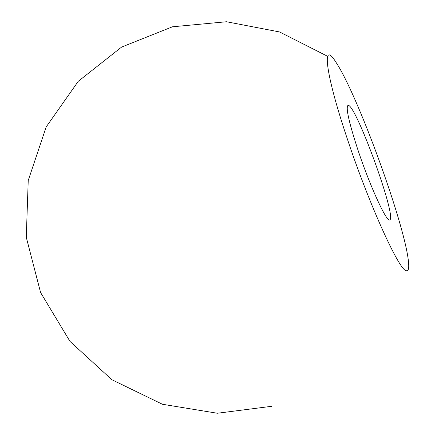 <?xml version="1.0" encoding="UTF-8"?>
<svg xmlns="http://www.w3.org/2000/svg" width="435" height="435" viewBox="0 0 435 435"><rect width="100%" height="100%" fill="white"/><g stroke="black" fill="none" stroke-linecap="round" stroke-linejoin="round"><path stroke-width="0.65" d="M358.511 151.69C370.479 187.354 386.824 222.541 389.684 219.892C397.53 218.446 354.84 101.491 347.913 105.439C345.662 107.983 349.196 123.399 358.511 151.69M348.038 141.016C369.549 205.374 398.895 269.521 405.953 270.613C408.53 271.668 409.319 268.205 408.307 260.212C403.8 221.42 357.722 95.178 336.184 62.607C321.536 38.606 324.668 72.069 348.038 141.016M327.62 56.305L279.564 31.951L226.504 21.75L172.439 26.796L121.626 47.067L78.273 81.296L46.153 126.971L28.231 180.46L26.274 237.282L40.591 292.537L69.991 341.41L111.844 379.706L162.434 404.262L217.337 413.25L271.946 406.263"/></g></svg>
